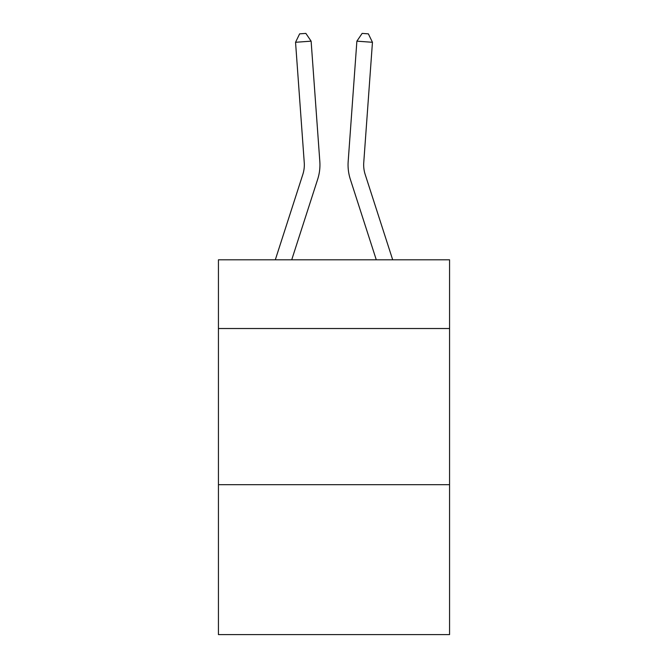 <?xml version="1.0" encoding="UTF-8"?>
<svg xmlns="http://www.w3.org/2000/svg" width="668" height="668" viewBox="0 0 668 668"><rect width="100%" height="100%" fill="white"/><g stroke="black" fill="none" stroke-linecap="round" stroke-linejoin="round"><path stroke-width="1" d="M449.564 328.522L449.564 259.81L218.436 259.81L218.436 328.522L449.564 328.522L449.564 634.6L218.436 634.6L218.436 328.522M449.564 484.684L218.436 484.684M317.684 179.241L291.716 259.81L317.684 179.241A46.852 46.852 144.1 0 0 319.822 161.481L311.121 41.165L319.822 161.481L311.121 41.165L319.822 161.481L311.121 41.165L319.822 161.481L311.121 41.165L319.822 161.481L311.121 41.165L319.822 161.481L311.121 41.165L319.822 161.481L311.121 41.165L319.822 161.481L311.121 41.165L319.822 161.481L311.121 41.165L319.822 161.481L311.121 41.165L319.822 161.481L311.121 41.165L295.548 42.284L299.631 33.851L305.861 33.4L311.121 41.165M302.821 174.448A31.229 31.229 -35.9 0 0 304.249 162.608A31.229 31.229 -35.9 0 1 302.821 174.448A31.229 31.229 -35.9 0 0 304.249 162.608A31.229 31.229 -35.9 0 1 302.821 174.448A31.229 31.229 -35.9 0 0 304.249 162.608A31.229 31.229 -35.9 0 1 302.821 174.448A31.229 31.229 -35.9 0 0 304.249 162.608A31.229 31.229 -35.9 0 1 302.821 174.448A31.229 31.229 -35.9 0 0 304.249 162.608A31.229 31.229 -35.9 0 1 302.821 174.448A31.229 31.229 -35.9 0 0 304.249 162.608A31.229 31.229 -35.9 0 1 302.821 174.448A31.229 31.229 -35.9 0 0 304.249 162.608A31.229 31.229 -35.9 0 1 302.821 174.448A31.229 31.229 -35.9 0 0 304.249 162.608A31.229 31.229 -35.9 0 1 302.821 174.448A31.229 31.229 -35.9 0 0 304.249 162.608A31.229 31.229 -35.9 0 1 302.821 174.448A31.229 31.229 -35.9 0 0 304.249 162.608A31.229 31.229 -35.9 0 1 302.821 174.448L275.308 259.81L302.821 174.448A31.229 31.229 -33.4 0 0 304.249 162.608L295.548 42.284M392.692 259.81L365.179 174.448A31.229 31.229 33.4 0 1 363.751 162.608L372.452 42.284L356.879 41.165L348.178 161.481A46.852 46.852 -144.1 0 0 350.316 179.241L376.284 259.81L350.316 179.241M365.179 174.448A31.229 31.229 35.9 0 1 363.751 162.608A31.229 31.229 35.9 0 0 365.179 174.448A31.229 31.229 35.9 0 1 363.751 162.608A31.229 31.229 35.9 0 0 365.179 174.448A31.229 31.229 35.9 0 1 363.751 162.608A31.229 31.229 35.9 0 0 365.179 174.448A31.229 31.229 35.9 0 1 363.751 162.608A31.229 31.229 35.9 0 0 365.179 174.448A31.229 31.229 35.9 0 1 363.751 162.608A31.229 31.229 35.9 0 0 365.179 174.448A31.229 31.229 35.9 0 1 363.751 162.608A31.229 31.229 35.9 0 0 365.179 174.448A31.229 31.229 35.9 0 1 363.751 162.608A31.229 31.229 35.9 0 0 365.179 174.448A31.229 31.229 35.9 0 1 363.751 162.608A31.229 31.229 35.9 0 0 365.179 174.448A31.229 31.229 35.9 0 1 363.751 162.608A31.229 31.229 35.9 0 0 365.179 174.448A31.229 31.229 35.9 0 1 363.751 162.608A31.229 31.229 35.9 0 0 365.179 174.448M356.879 41.165L348.178 161.481L356.879 41.165L348.178 161.481L356.879 41.165L348.178 161.481L356.879 41.165L348.178 161.481L356.879 41.165L348.178 161.481L356.879 41.165L348.178 161.481L356.879 41.165L348.178 161.481L356.879 41.165L348.178 161.481L356.879 41.165L348.178 161.481L356.879 41.165L348.178 161.481L356.879 41.165L362.139 33.4L368.369 33.851L372.452 42.284"/></g></svg>
